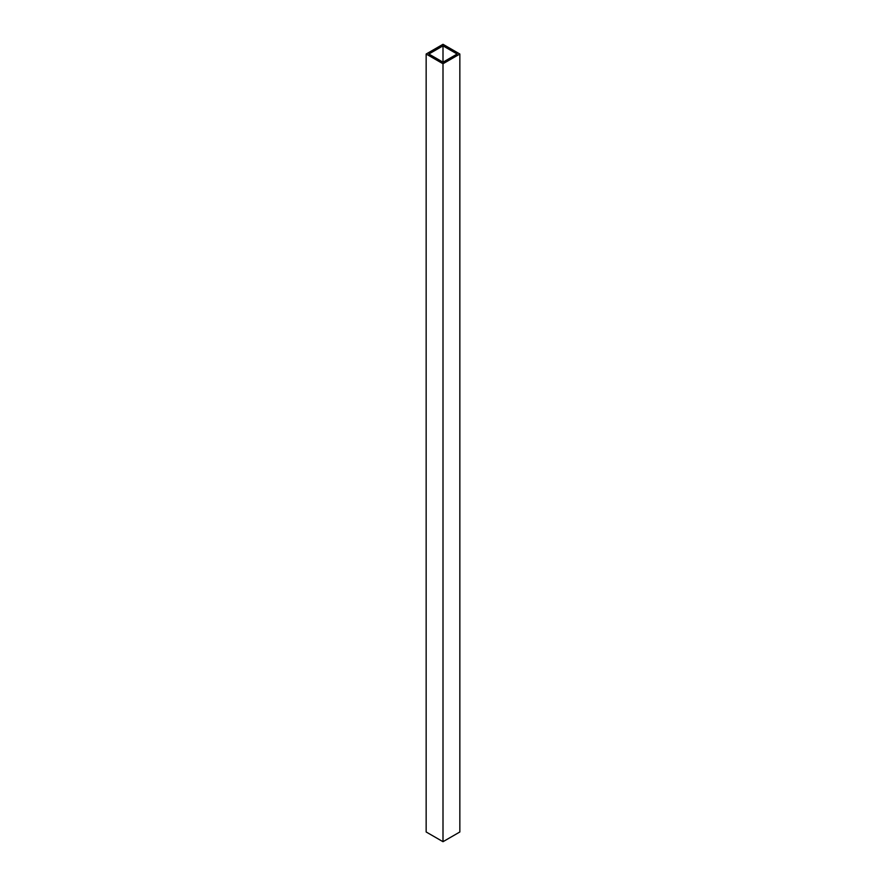 <?xml version="1.0" encoding="UTF-8"?>
<svg xmlns="http://www.w3.org/2000/svg" width="886" height="886" viewBox="0 0 886 886"><rect width="100%" height="100%" fill="white"/><g stroke="black" fill="none" stroke-linecap="round" stroke-linejoin="round"><path stroke-width="1.33" d="M426.155 54.024L443 63.748L459.845 54.024L443 44.3L426.155 54.024L426.155 831.976L443 841.7L459.845 831.976L459.845 54.024M443 45.85L428.857 54.024L443 62.197L457.143 54.024L443 45.85L443 62.197M443 63.748L443 841.7"/></g></svg>
